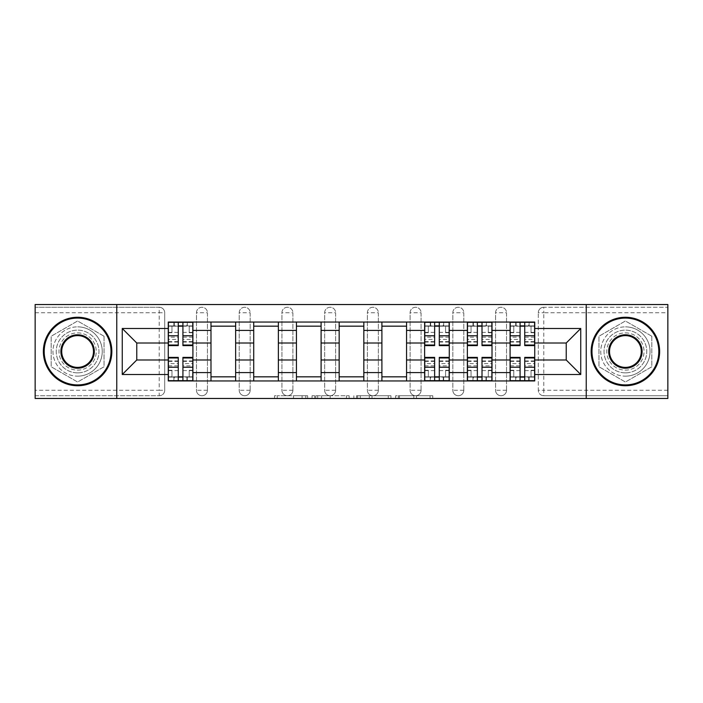 <?xml version="1.0" encoding="UTF-8"?>
<svg xmlns="http://www.w3.org/2000/svg" width="703" height="703" viewBox="0 0 703 703"><rect width="100%" height="100%" fill="white"/><g stroke="black" fill="none" stroke-linecap="round" stroke-linejoin="round"><path stroke-width="0.53" stroke-dasharray="3.52 2.64" d="M307.677 398.469L277.228 398.469L307.677 398.469L307.677 395.736L293.494 395.736L293.494 398.469L293.494 395.736L307.677 395.736L307.677 398.469L307.677 395.736L293.494 395.736L293.494 398.469L293.494 395.736L307.677 395.736L277.228 395.736L307.677 395.736M495.571 312.747A5.475 5.475 0 0 1 501.046 307.264A5.475 5.475 0 0 1 506.529 312.747A5.475 5.475 0 0 0 501.046 307.264A5.475 5.475 0 0 0 495.571 312.747L495.571 390.253A5.475 5.475 0 0 0 501.046 395.736A5.475 5.475 0 0 0 506.529 390.253L506.529 312.747A5.475 5.475 0 0 0 501.046 307.264A5.475 5.475 0 0 0 495.571 312.747L495.571 390.253A5.475 5.475 0 0 0 501.046 395.736A5.475 5.475 0 0 0 506.529 390.253L506.529 312.747L495.571 312.747M452.837 312.747A5.475 5.475 0 0 1 458.321 307.264A5.475 5.475 0 0 1 463.795 312.747A5.475 5.475 0 0 0 458.321 307.264A5.475 5.475 0 0 0 452.837 312.747L452.837 390.253A5.475 5.475 0 0 0 458.321 395.736A5.475 5.475 0 0 0 463.795 390.253L463.795 312.747A5.475 5.475 0 0 0 458.321 307.264A5.475 5.475 0 0 0 452.837 312.747L452.837 390.253A5.475 5.475 0 0 0 458.321 395.736A5.475 5.475 0 0 0 463.795 390.253L463.795 312.747L452.837 312.747M410.113 312.747A5.475 5.475 0 0 1 415.596 307.264A5.475 5.475 0 0 1 421.071 312.747A5.475 5.475 0 0 0 415.596 307.264A5.475 5.475 0 0 0 410.113 312.747L410.113 390.253A5.475 5.475 0 0 0 415.596 395.736A5.475 5.475 0 0 0 421.071 390.253L421.071 312.747A5.475 5.475 0 0 0 415.596 307.264A5.475 5.475 0 0 0 410.113 312.747L410.113 390.253A5.475 5.475 0 0 0 415.596 395.736A5.475 5.475 0 0 0 421.071 390.253L421.071 312.747L410.113 312.747M367.388 312.747A5.475 5.475 0 0 1 372.862 307.264A5.475 5.475 0 0 1 378.346 312.747A5.475 5.475 0 0 0 372.862 307.264A5.475 5.475 0 0 0 367.388 312.747L367.388 390.253A5.475 5.475 0 0 0 372.862 395.736A5.475 5.475 0 0 0 378.346 390.253L378.346 312.747A5.475 5.475 0 0 0 372.862 307.264A5.475 5.475 0 0 0 367.388 312.747L367.388 390.253A5.475 5.475 0 0 0 372.862 395.736A5.475 5.475 0 0 0 378.346 390.253L378.346 312.747L367.388 312.747M324.654 312.747A5.475 5.475 0 0 1 330.138 307.264A5.475 5.475 0 0 1 335.612 312.747A5.475 5.475 0 0 0 330.138 307.264A5.475 5.475 0 0 0 324.654 312.747L324.654 390.253A5.475 5.475 0 0 0 330.138 395.736A5.475 5.475 0 0 0 335.612 390.253L335.612 312.747A5.475 5.475 0 0 0 330.138 307.264A5.475 5.475 0 0 0 324.654 312.747L324.654 390.253A5.475 5.475 0 0 0 330.138 395.736A5.475 5.475 0 0 0 335.612 390.253L335.612 312.747L324.654 312.747M281.929 312.747A5.475 5.475 0 0 1 287.404 307.264A5.475 5.475 0 0 1 292.887 312.747A5.475 5.475 0 0 0 287.404 307.264A5.475 5.475 0 0 0 281.929 312.747L281.929 390.253A5.475 5.475 0 0 0 287.404 395.736A5.475 5.475 0 0 0 292.887 390.253L292.887 312.747A5.475 5.475 0 0 0 287.404 307.264A5.475 5.475 0 0 0 281.929 312.747L281.929 390.253A5.475 5.475 0 0 0 287.404 395.736A5.475 5.475 0 0 0 292.887 390.253L292.887 312.747L281.929 312.747M239.205 312.747A5.475 5.475 0 0 1 244.679 307.264A5.475 5.475 0 0 1 250.163 312.747A5.475 5.475 0 0 0 244.679 307.264A5.475 5.475 0 0 0 239.205 312.747L239.205 390.253A5.475 5.475 0 0 0 244.679 395.736A5.475 5.475 0 0 0 250.163 390.253L250.163 312.747A5.475 5.475 0 0 0 244.679 307.264A5.475 5.475 0 0 0 239.205 312.747L239.205 390.253A5.475 5.475 0 0 0 244.679 395.736A5.475 5.475 0 0 0 250.163 390.253L250.163 312.747L239.205 312.747M196.471 312.747A5.475 5.475 0 0 1 201.954 307.264A5.475 5.475 0 0 1 207.429 312.747A5.475 5.475 0 0 0 201.954 307.264A5.475 5.475 0 0 0 196.471 312.747L196.471 390.253A5.475 5.475 0 0 0 201.954 395.736A5.475 5.475 0 0 0 207.429 390.253L207.429 312.747A5.475 5.475 0 0 0 201.954 307.264A5.475 5.475 0 0 0 196.471 312.747L196.471 390.253A5.475 5.475 0 0 0 201.954 395.736A5.475 5.475 0 0 0 207.429 390.253L207.429 312.747L196.471 312.747M77.602 372.862A21.362 21.362 0 0 1 56.24 351.5A21.362 21.362 0 0 1 77.602 330.138A21.362 21.362 0 0 1 98.965 351.5A21.362 21.362 0 0 1 77.602 372.862A21.362 21.362 0 0 1 56.24 351.5A21.362 21.362 0 0 1 77.602 330.138A21.362 21.362 0 0 1 98.965 351.5A21.362 21.362 0 0 1 77.602 372.862M625.398 372.862A21.362 21.362 0 0 1 604.035 351.5A21.362 21.362 0 0 1 625.398 330.138A21.362 21.362 0 0 1 646.76 351.5A21.362 21.362 0 0 1 625.398 372.862A21.362 21.362 0 0 1 604.035 351.5A21.362 21.362 0 0 1 625.398 330.138A21.362 21.362 0 0 1 646.76 351.5A21.362 21.362 0 0 1 625.398 372.862M430.069 398.469L398.346 398.469L430.069 398.469L430.069 395.736L416.492 395.736L432.758 395.736L432.758 398.469L432.758 395.736L398.346 395.736L432.758 395.736L432.758 398.469L432.758 395.736L430.069 395.736L430.069 398.469M413.803 398.469L399.418 398.469L413.803 398.469L413.803 395.736L416.492 395.736L413.803 395.736L413.803 398.469L413.803 395.736L399.418 395.736L399.418 398.469L399.418 395.736L413.803 395.736L413.803 398.469M395.657 398.469L398.346 398.469L395.657 398.469L395.657 395.736L398.346 395.736L395.657 395.736L395.657 398.469M274.539 398.469L277.228 398.469L274.539 398.469L274.539 395.736L277.228 395.736L274.539 395.736L274.539 398.469M667.85 390.253L543.779 390.253L543.779 395.736L667.85 395.736L667.85 398.469L35.15 398.469L35.15 395.736L159.221 395.736A5.475 5.475 0 0 0 164.704 390.253L164.704 312.747A5.475 5.475 0 0 0 159.221 307.264A5.475 5.475 0 0 1 164.704 312.747A5.475 5.475 0 0 0 159.221 307.264L35.15 307.264L35.15 304.531L667.85 304.531L667.85 307.264L543.779 307.264A5.475 5.475 0 0 0 538.296 312.747L538.296 390.253A5.475 5.475 0 0 0 543.779 395.736A5.475 5.475 0 0 1 538.296 390.253A5.475 5.475 0 0 0 543.779 395.736L667.85 395.736L667.85 307.264L543.779 307.264A5.475 5.475 0 0 0 538.296 312.747L538.296 390.253L543.779 390.253L543.779 312.747L667.85 312.747M349.145 398.469L346.456 398.469L349.145 398.469L349.145 395.736L349.145 398.469M314.733 398.469L346.456 398.469L312.044 398.469L314.733 398.469L314.733 395.736L349.145 395.736L312.044 395.736L312.044 398.469L312.044 395.736L314.733 395.736L314.733 398.469M356.544 398.469L390.956 398.469L353.855 398.469L356.544 398.469L356.544 395.736L390.956 395.736L390.956 398.469L390.956 395.736L374.69 395.736L374.69 398.469M164.704 390.253L164.704 312.747L159.221 312.747L159.221 390.253L35.15 390.253L35.15 395.736L159.221 395.736A5.475 5.475 0 0 0 164.704 390.253A5.475 5.475 0 0 1 159.221 395.736L159.221 390.253L164.704 390.253M35.15 312.747L159.221 312.747L159.221 307.264L35.15 307.264L35.15 390.253M510.088 322.053L534.737 322.053L534.737 326.166L510.088 326.166L510.088 322.053L492.012 322.053L492.012 326.166L467.354 326.166L467.354 322.053L449.279 322.053L449.279 326.166L424.63 326.166L424.63 322.053L406.554 322.053L406.554 326.166L381.905 326.166L381.905 322.053L363.829 322.053L363.829 326.166L339.171 326.166L339.171 322.053L321.095 322.053L321.095 326.166L296.446 326.166L296.446 322.053L278.37 322.053L278.37 326.166L253.721 326.166L253.721 322.053L235.646 322.053L235.646 326.166L210.988 326.166L210.988 322.053L192.912 322.053L192.912 326.166L168.263 326.166L168.263 376.834L192.912 376.834L192.912 326.166M192.912 376.834L192.912 380.947L210.988 380.947L210.988 376.834L235.646 376.834L235.646 326.166M210.988 326.166L210.988 376.834M235.646 376.834L235.646 380.947L253.721 380.947L253.721 376.834L278.37 376.834L278.37 326.166M253.721 326.166L253.721 376.834M278.37 376.834L278.37 380.947L296.446 380.947L296.446 376.834L321.095 376.834L321.095 326.166M296.446 326.166L296.446 376.834M321.095 376.834L321.095 380.947L339.171 380.947L339.171 376.834L363.829 376.834L363.829 326.166M339.171 326.166L339.171 376.834M363.829 376.834L363.829 380.947L381.905 380.947L381.905 376.834L406.554 376.834L406.554 326.166M381.905 326.166L381.905 376.834M406.554 376.834L406.554 380.947L424.63 380.947L424.63 376.834L449.279 376.834L449.279 326.166M424.63 326.166L424.63 376.834M449.279 376.834L449.279 380.947L467.354 380.947L467.354 376.834L492.012 376.834L492.012 326.166M467.354 326.166L467.354 376.834M492.012 376.834L492.012 380.947L510.088 380.947L510.088 376.834L534.737 376.834L534.737 326.166M510.088 326.166L510.088 376.834M492.012 359.989L510.088 359.989M449.279 359.989L467.354 359.989M406.554 359.989L424.63 359.989M363.829 359.989L381.905 359.989M321.095 359.989L339.171 359.989M278.37 359.989L296.446 359.989M235.646 359.989L253.721 359.989M192.912 359.989L210.988 359.989M510.088 343.011L492.012 343.011M467.354 343.011L449.279 343.011M424.63 343.011L406.554 343.011M381.905 343.011L363.829 343.011M339.171 343.011L321.095 343.011M296.446 343.011L278.37 343.011M253.721 343.011L235.646 343.011M210.988 343.011L192.912 343.011M168.263 343.011L136.769 343.011L136.769 359.989L168.263 359.989M116.768 398.469L116.768 304.531M104.035 336.236L77.602 320.981L51.17 336.236L51.17 366.764L77.602 382.019L104.035 366.764L104.035 336.236L77.602 320.981L51.17 336.236L51.17 366.764L77.602 382.019L104.035 366.764L104.035 336.236M586.232 398.469L586.232 304.531M651.83 336.236L625.398 320.981L598.965 336.236L598.965 366.764L625.398 382.019L651.83 366.764L651.83 336.236L625.398 320.981L598.965 336.236L598.965 366.764L625.398 382.019L651.83 366.764L651.83 336.236M534.737 359.989L566.231 359.989L566.231 343.011L534.737 343.011M192.912 380.947L168.263 380.947L168.263 376.834M168.263 326.166L168.263 322.053L192.912 322.053M210.988 322.053L235.646 322.053M253.721 322.053L278.37 322.053M296.446 322.053L321.095 322.053M339.171 322.053L363.829 322.053M381.905 322.053L406.554 322.053M424.63 322.053L449.279 322.053M467.354 322.053L492.012 322.053M534.737 376.834L534.737 380.947L510.088 380.947M492.012 380.947L467.354 380.947M449.279 380.947L424.63 380.947M406.554 380.947L381.905 380.947M363.829 380.947L339.171 380.947M321.095 380.947L296.446 380.947M278.37 380.947L253.721 380.947M235.646 380.947L210.988 380.947M192.78 376.834L182.921 376.834M178.263 376.834L168.404 376.834M168.404 326.166L178.263 326.166M182.921 326.166L192.78 326.166M506.529 390.253A5.475 5.475 0 0 1 501.046 395.736A5.475 5.475 0 0 1 495.571 390.253L506.529 390.253M463.795 390.253A5.475 5.475 0 0 1 458.321 395.736A5.475 5.475 0 0 1 452.837 390.253L463.795 390.253M421.071 390.253A5.475 5.475 0 0 1 415.596 395.736A5.475 5.475 0 0 1 410.113 390.253L421.071 390.253M378.346 390.253A5.475 5.475 0 0 1 372.862 395.736A5.475 5.475 0 0 1 367.388 390.253L378.346 390.253M335.612 390.253A5.475 5.475 0 0 1 330.138 395.736A5.475 5.475 0 0 1 324.654 390.253L335.612 390.253M292.887 390.253A5.475 5.475 0 0 1 287.404 395.736A5.475 5.475 0 0 1 281.929 390.253L292.887 390.253M250.163 390.253A5.475 5.475 0 0 1 244.679 395.736A5.475 5.475 0 0 1 239.205 390.253L250.163 390.253M207.429 390.253A5.475 5.475 0 0 1 201.954 395.736A5.475 5.475 0 0 1 196.471 390.253L207.429 390.253M449.147 376.834L439.287 376.834M434.63 376.834L424.77 376.834M424.77 326.166L434.63 326.166M439.287 326.166L449.147 326.166M491.872 376.834L482.012 376.834M477.355 376.834L467.495 376.834M467.495 326.166L477.355 326.166M482.012 326.166L491.872 326.166M534.596 376.834L524.737 376.834M520.079 376.834L510.22 376.834M510.22 326.166L520.079 326.166M524.737 326.166L534.596 326.166M317.694 398.469L321.587 398.469L317.694 398.469L317.694 395.736L315.814 395.736L315.814 398.469L315.814 395.736L321.587 395.736L317.694 395.736L317.694 398.469M321.587 398.469L330.19 398.469L321.587 398.469L321.587 395.736L330.19 395.736L330.19 398.469L330.19 395.736L321.587 395.736L321.587 398.469M356.544 395.736L372.001 395.736L372.001 398.469L372.001 395.736L369.312 395.736L372.001 395.736L372.001 398.469L372.001 395.736L374.69 395.736M357.616 395.736L357.616 398.469L357.616 395.736M353.855 395.736L353.855 398.469L353.855 395.736M192.78 337.176L182.921 337.176L182.921 325.893L192.78 325.893L192.78 322.334L186.893 322.334L186.893 325.893L192.78 325.893L189.212 325.893L189.212 332.739L192.78 332.739L192.78 325.893L192.78 332.739L189.212 332.739L189.212 325.893L192.78 325.893L192.78 345.612M168.404 342.053L178.263 342.053L178.263 337.176L168.404 337.176L168.404 342.053L168.404 325.893L186.893 325.893L186.893 322.334L168.404 322.334L168.404 332.739L171.963 332.739L171.963 325.893L168.404 325.893L168.404 332.739L171.963 332.739L171.963 325.893L168.404 325.893L178.263 325.893L178.263 322.334M182.921 337.176L182.921 339.391L192.78 339.391M182.921 339.391L182.921 345.612M168.404 332.352L178.263 332.352L178.263 325.893M178.263 332.352L178.263 342.053M178.263 337.176L178.263 345.612M168.404 337.176L168.404 339.391L178.263 339.391M168.404 339.391L168.404 345.612M182.921 325.893L182.921 322.334M174.291 322.334L174.291 325.893L174.291 322.334M168.404 365.824L178.263 365.824L178.263 377.107L168.404 377.107L168.404 380.666L174.291 380.666L174.291 377.107L168.404 377.107L171.963 377.107L171.963 370.261L168.404 370.261L168.404 377.107L168.404 370.261L171.963 370.261L171.963 377.107L168.404 377.107L168.404 357.388M192.78 360.947L182.921 360.947L182.921 365.824L192.78 365.824L192.78 360.947L192.78 377.107L174.291 377.107L174.291 380.666L192.78 380.666L192.78 370.261L189.212 370.261L189.212 377.107L192.78 377.107L192.78 370.261L189.212 370.261L189.212 377.107L192.78 377.107L182.921 377.107L182.921 380.666M178.263 365.824L178.263 363.609L168.404 363.609M178.263 363.609L178.263 357.388M192.78 370.648L182.921 370.648L182.921 377.107M182.921 370.648L182.921 360.947M182.921 365.824L182.921 357.388M192.78 365.824L192.78 363.609L182.921 363.609M192.78 363.609L192.78 357.388M178.263 377.107L178.263 380.666M186.893 380.666L186.893 377.107L186.893 380.666M77.602 317.264A34.236 34.236 0 0 1 111.839 351.5A34.236 34.236 0 0 1 77.602 385.736A34.236 34.236 0 0 1 43.366 351.5A34.236 34.236 0 0 1 77.602 317.264A34.236 34.236 0 0 1 111.839 351.5A34.236 34.236 0 0 1 77.602 385.736A34.236 34.236 0 0 1 43.366 351.5A34.236 34.236 0 0 1 77.602 317.264A34.236 34.236 0 0 1 111.839 351.5A34.236 34.236 0 0 1 77.602 385.736A34.236 34.236 0 0 1 43.366 351.5A34.236 34.236 0 0 1 77.602 317.264M77.602 376.149A24.649 24.649 0 0 0 102.251 351.5A24.649 24.649 0 0 0 77.602 326.851A24.649 24.649 0 0 1 102.251 351.5A24.649 24.649 0 0 1 77.602 376.149A24.649 24.649 0 0 1 52.953 351.5A24.649 24.649 0 0 1 77.602 326.851A24.649 24.649 0 0 0 52.953 351.5A24.649 24.649 0 0 0 77.602 376.149M77.602 367.388A15.888 15.888 0 0 1 61.715 351.5A15.888 15.888 0 0 1 77.602 335.612A15.888 15.888 0 0 1 93.49 351.5A15.888 15.888 0 0 1 77.602 367.388M77.602 332.879A18.621 18.621 0 0 1 96.232 351.5A18.621 18.621 0 0 1 77.602 370.121A18.621 18.621 0 0 1 58.982 351.5A18.621 18.621 0 0 1 77.602 332.879A18.621 18.621 0 0 1 96.232 351.5A18.621 18.621 0 0 1 77.602 370.121A18.621 18.621 0 0 1 58.982 351.5A18.621 18.621 0 0 1 77.602 332.879M625.398 317.264A34.236 34.236 0 0 1 659.634 351.5A34.236 34.236 0 0 1 625.398 385.736A34.236 34.236 0 0 1 591.161 351.5A34.236 34.236 0 0 1 625.398 317.264A34.236 34.236 0 0 1 659.634 351.5A34.236 34.236 0 0 1 625.398 385.736A34.236 34.236 0 0 1 591.161 351.5A34.236 34.236 0 0 1 625.398 317.264A34.236 34.236 0 0 1 659.634 351.5A34.236 34.236 0 0 1 625.398 385.736A34.236 34.236 0 0 1 591.161 351.5A34.236 34.236 0 0 1 625.398 317.264M625.398 376.149A24.649 24.649 0 0 0 650.047 351.5A24.649 24.649 0 0 0 625.398 326.851A24.649 24.649 0 0 1 650.047 351.5A24.649 24.649 0 0 1 625.398 376.149A24.649 24.649 0 0 1 600.749 351.5A24.649 24.649 0 0 1 625.398 326.851A24.649 24.649 0 0 0 600.749 351.5A24.649 24.649 0 0 0 625.398 376.149M625.398 367.388A15.888 15.888 0 0 1 609.51 351.5A15.888 15.888 0 0 1 625.398 335.612A15.888 15.888 0 0 1 641.285 351.5A15.888 15.888 0 0 1 625.398 367.388M625.398 332.879A18.621 18.621 0 0 1 644.018 351.5A18.621 18.621 0 0 1 625.398 370.121A18.621 18.621 0 0 1 606.768 351.5A18.621 18.621 0 0 1 625.398 332.879A18.621 18.621 0 0 1 644.018 351.5A18.621 18.621 0 0 1 625.398 370.121A18.621 18.621 0 0 1 606.768 351.5A18.621 18.621 0 0 1 625.398 332.879M449.147 337.176L439.287 337.176L439.287 325.893L449.147 325.893L449.147 322.334L443.259 322.334L443.259 325.893L449.147 325.893L445.579 325.893L445.579 332.739L449.147 332.739L449.147 325.893L449.147 332.739L445.579 332.739L445.579 325.893L449.147 325.893L449.147 345.612M424.77 342.053L434.63 342.053L434.63 337.176L424.77 337.176L424.77 342.053L424.77 325.893L443.259 325.893L443.259 322.334L424.77 322.334L424.77 332.739L428.329 332.739L428.329 325.893L424.77 325.893L424.77 332.739L428.329 332.739L428.329 325.893L424.77 325.893L434.63 325.893L434.63 322.334M439.287 337.176L439.287 339.391L449.147 339.391M439.287 339.391L439.287 345.612M424.77 332.352L434.63 332.352L434.63 325.893M434.63 332.352L434.63 342.053M434.63 337.176L434.63 345.612M424.77 337.176L424.77 339.391L434.63 339.391M424.77 339.391L424.77 345.612M439.287 325.893L439.287 322.334M430.658 322.334L430.658 325.893L430.658 322.334M424.77 365.824L434.63 365.824L434.63 377.107L424.77 377.107L424.77 380.666L430.658 380.666L430.658 377.107L424.77 377.107L428.329 377.107L428.329 370.261L424.77 370.261L424.77 377.107L424.77 370.261L428.329 370.261L428.329 377.107L424.77 377.107L424.77 357.388M449.147 360.947L439.287 360.947L439.287 365.824L449.147 365.824L449.147 360.947L449.147 377.107L430.658 377.107L430.658 380.666L449.147 380.666L449.147 370.261L445.579 370.261L445.579 377.107L449.147 377.107L449.147 370.261L445.579 370.261L445.579 377.107L449.147 377.107L439.287 377.107L439.287 380.666M434.63 365.824L434.63 363.609L424.77 363.609M434.63 363.609L434.63 357.388M449.147 370.648L439.287 370.648L439.287 377.107M439.287 370.648L439.287 360.947M439.287 365.824L439.287 357.388M449.147 365.824L449.147 363.609L439.287 363.609M449.147 363.609L449.147 357.388M434.63 377.107L434.63 380.666M443.259 380.666L443.259 377.107L443.259 380.666M491.872 337.176L482.012 337.176L482.012 325.893L491.872 325.893L491.872 322.334L485.984 322.334L485.984 325.893L491.872 325.893L488.313 325.893L488.313 332.739L491.872 332.739L491.872 325.893L491.872 332.739L488.313 332.739L488.313 325.893L491.872 325.893L491.872 345.612M467.495 342.053L477.355 342.053L477.355 337.176L467.495 337.176L467.495 342.053L467.495 325.893L485.984 325.893L485.984 322.334L467.495 322.334L467.495 332.739L471.054 332.739L471.054 325.893L467.495 325.893L467.495 332.739L471.054 332.739L471.054 325.893L467.495 325.893L477.355 325.893L477.355 322.334M482.012 337.176L482.012 339.391L491.872 339.391M482.012 339.391L482.012 345.612M467.495 332.352L477.355 332.352L477.355 325.893M477.355 332.352L477.355 342.053M477.355 337.176L477.355 345.612M467.495 337.176L467.495 339.391L477.355 339.391M467.495 339.391L467.495 345.612M482.012 325.893L482.012 322.334M473.383 322.334L473.383 325.893L473.383 322.334M467.495 365.824L477.355 365.824L477.355 377.107L467.495 377.107L467.495 380.666L473.383 380.666L473.383 377.107L467.495 377.107L471.054 377.107L471.054 370.261L467.495 370.261L467.495 377.107L467.495 370.261L471.054 370.261L471.054 377.107L467.495 377.107L467.495 357.388M491.872 360.947L482.012 360.947L482.012 365.824L491.872 365.824L491.872 360.947L491.872 377.107L473.383 377.107L473.383 380.666L491.872 380.666L491.872 370.261L488.313 370.261L488.313 377.107L491.872 377.107L491.872 370.261L488.313 370.261L488.313 377.107L491.872 377.107L482.012 377.107L482.012 380.666M477.355 365.824L477.355 363.609L467.495 363.609M477.355 363.609L477.355 357.388M491.872 370.648L482.012 370.648L482.012 377.107M482.012 370.648L482.012 360.947M482.012 365.824L482.012 357.388M491.872 365.824L491.872 363.609L482.012 363.609M491.872 363.609L491.872 357.388M477.355 377.107L477.355 380.666M485.984 380.666L485.984 377.107L485.984 380.666M534.596 337.176L524.737 337.176L524.737 325.893L534.596 325.893L534.596 322.334L528.709 322.334L528.709 325.893L534.596 325.893L531.037 325.893L531.037 332.739L534.596 332.739L534.596 325.893L534.596 332.739L531.037 332.739L531.037 325.893L534.596 325.893L534.596 345.612M510.22 342.053L520.079 342.053L520.079 337.176L510.22 337.176L510.22 342.053L510.22 325.893L528.709 325.893L528.709 322.334L510.22 322.334L510.22 332.739L513.788 332.739L513.788 325.893L510.22 325.893L510.22 332.739L513.788 332.739L513.788 325.893L510.22 325.893L520.079 325.893L520.079 322.334M524.737 337.176L524.737 339.391L534.596 339.391M524.737 339.391L524.737 345.612M510.22 332.352L520.079 332.352L520.079 325.893M520.079 332.352L520.079 342.053M520.079 337.176L520.079 345.612M510.22 337.176L510.22 339.391L520.079 339.391M510.22 339.391L510.22 345.612M524.737 325.893L524.737 322.334M516.107 322.334L516.107 325.893L516.107 322.334M510.22 365.824L520.079 365.824L520.079 377.107L510.22 377.107L510.22 380.666L516.107 380.666L516.107 377.107L510.22 377.107L513.788 377.107L513.788 370.261L510.22 370.261L510.22 377.107L510.22 370.261L513.788 370.261L513.788 377.107L510.22 377.107L510.22 357.388M534.596 360.947L524.737 360.947L524.737 365.824L534.596 365.824L534.596 360.947L534.596 377.107L516.107 377.107L516.107 380.666L534.596 380.666L534.596 370.261L531.037 370.261L531.037 377.107L534.596 377.107L534.596 370.261L531.037 370.261L531.037 377.107L534.596 377.107L524.737 377.107L524.737 380.666M520.079 365.824L520.079 363.609L510.22 363.609M520.079 363.609L520.079 357.388M534.596 370.648L524.737 370.648L524.737 377.107M524.737 370.648L524.737 360.947M524.737 365.824L524.737 357.388M534.596 365.824L534.596 363.609L524.737 363.609M534.596 363.609L534.596 357.388M520.079 377.107L520.079 380.666M528.709 380.666L528.709 377.107L528.709 380.666M305.796 395.736L305.796 398.469L305.796 395.736M543.779 307.264A5.475 5.475 0 0 0 538.296 312.747L543.779 312.747L543.779 307.264M302.097 395.736L302.097 398.469L302.097 395.736M277.228 395.736L277.228 398.469L277.228 395.736M346.456 395.736L346.456 398.469L346.456 395.736M388.267 395.736L388.267 398.469L388.267 395.736M369.312 395.736L369.312 398.469L369.312 395.736M360.305 395.736L360.305 398.469L360.305 395.736M416.492 395.736L416.492 398.469L416.492 395.736M398.346 395.736L398.346 398.469L398.346 395.736M187.297 322.334L187.297 325.893M182.921 332.352L192.78 332.352M182.921 341.596L192.78 341.596M168.404 341.596L178.263 341.596M173.878 322.334L173.878 325.893M173.878 380.666L173.878 377.107M178.263 370.648L168.404 370.648M178.263 361.404L168.404 361.404M192.78 361.404L182.921 361.404M187.297 380.666L187.297 377.107M443.663 322.334L443.663 325.893M439.287 332.352L449.147 332.352M439.287 341.596L449.147 341.596M424.77 341.596L434.63 341.596M430.245 322.334L430.245 325.893M430.245 380.666L430.245 377.107M434.63 370.648L424.77 370.648M434.63 361.404L424.77 361.404M449.147 361.404L439.287 361.404M443.663 380.666L443.663 377.107M486.397 322.334L486.397 325.893M482.012 332.352L491.872 332.352M482.012 341.596L491.872 341.596M467.495 341.596L477.355 341.596M472.97 322.334L472.97 325.893M472.97 380.666L472.97 377.107M477.355 370.648L467.495 370.648M477.355 361.404L467.495 361.404M491.872 361.404L482.012 361.404M486.397 380.666L486.397 377.107M529.122 322.334L529.122 325.893M524.737 332.352L534.596 332.352M524.737 341.596L534.596 341.596M510.22 341.596L520.079 341.596M515.703 322.334L515.703 325.893M515.703 380.666L515.703 377.107M520.079 370.648L510.22 370.648M520.079 361.404L510.22 361.404M534.596 361.404L524.737 361.404M529.122 380.666L529.122 377.107M182.921 342.053L192.78 342.053M178.263 360.947L168.404 360.947M439.287 342.053L449.147 342.053M434.63 360.947L424.77 360.947M482.012 342.053L491.872 342.053M477.355 360.947L467.495 360.947M524.737 342.053L534.596 342.053M520.079 360.947L510.22 360.947"/><path stroke-width="1.05" d="M586.232 398.469L667.85 398.469L667.85 304.531L35.15 304.531L35.15 398.469L586.232 398.469L586.232 304.531M210.988 380.947L210.988 330.41L192.912 330.41L192.912 380.947M192.912 330.41L192.912 322.053M210.988 330.41L210.988 322.053M235.646 322.053L235.646 380.947M253.721 380.947L253.721 322.053M278.37 322.053L278.37 380.947M296.446 380.947L296.446 322.053M321.095 322.053L321.095 380.947M339.171 380.947L339.171 322.053M363.829 322.053L363.829 380.947M381.905 380.947L381.905 322.053M406.554 322.053L406.554 380.947M424.63 380.947L424.63 322.053M449.279 322.053L449.279 380.947M467.354 380.947L467.354 322.053M492.012 322.053L492.012 380.947M510.088 380.947L510.088 322.053M510.088 359.989L492.012 359.989M467.354 359.989L449.279 359.989M424.63 359.989L406.554 359.989M381.905 359.989L363.829 359.989M339.171 359.989L321.095 359.989M296.446 359.989L278.37 359.989M253.721 359.989L235.646 359.989M210.988 359.989L192.912 359.989M510.088 343.011L492.012 343.011M467.354 343.011L449.279 343.011M424.63 343.011L406.554 343.011M381.905 343.011L363.829 343.011M339.171 343.011L321.095 343.011M296.446 343.011L278.37 343.011M253.721 343.011L235.646 343.011M210.988 343.011L192.912 343.011M136.769 359.989L168.263 359.989L168.263 343.011L136.769 343.011L136.769 359.989L122.252 374.506L122.252 328.494L168.263 328.494L168.263 343.011M534.737 343.011L534.737 359.989L566.231 359.989L566.231 343.011L534.737 343.011L534.737 322.053L168.263 322.053L168.263 328.494M534.737 328.494L580.748 328.494L580.748 374.506L534.737 374.506L534.737 359.989M168.263 359.989L168.263 380.947L534.737 380.947L534.737 374.506M168.263 374.506L122.252 374.506M116.768 398.469L116.768 304.531M182.921 376.834L178.263 376.834M178.263 326.166L182.921 326.166M235.646 376.834L210.988 376.834M210.988 326.166L235.646 326.166M278.37 376.834L253.721 376.834M253.721 326.166L278.37 326.166M321.095 376.834L296.446 376.834M296.446 326.166L321.095 326.166M363.829 376.834L339.171 376.834M339.171 326.166L363.829 326.166M406.554 376.834L381.905 376.834M381.905 326.166L406.554 326.166M439.287 376.834L434.63 376.834M434.63 326.166L439.287 326.166M482.012 376.834L477.355 376.834M477.355 326.166L482.012 326.166M524.737 376.834L520.079 376.834M520.079 326.166L524.737 326.166M122.252 328.494L136.769 343.011M566.231 359.989L580.748 374.506M566.231 343.011L580.748 328.494M182.921 345.612L182.921 322.334L192.78 322.334L192.78 345.612L182.921 345.612M178.263 325.893L182.921 325.893M178.263 322.334L168.404 322.334L168.404 345.612L178.263 345.612L178.263 322.334L182.921 322.334M178.263 357.388L178.263 380.666L168.404 380.666L168.404 357.388L178.263 357.388M182.921 377.107L178.263 377.107M182.921 380.666L192.78 380.666L192.78 357.388L182.921 357.388L182.921 380.666L178.263 380.666M77.602 384.919A33.419 33.419 0 0 0 111.021 351.5A33.419 33.419 0 0 0 77.602 318.081A33.419 33.419 0 0 0 44.192 351.5A33.419 33.419 0 0 0 77.602 384.919M77.602 317.264A34.236 34.236 0 0 1 111.839 351.5A34.236 34.236 0 0 1 77.602 385.736A34.236 34.236 0 0 1 43.366 351.5A34.236 34.236 0 0 1 77.602 317.264M77.602 368.205A16.705 16.705 0 0 1 60.897 351.5A16.705 16.705 0 0 1 77.602 334.795A16.705 16.705 0 0 1 94.307 351.5A16.705 16.705 0 0 1 77.602 368.205M77.602 335.612A15.888 15.888 0 0 0 61.715 351.5A15.888 15.888 0 0 0 77.602 367.388A15.888 15.888 0 0 0 93.49 351.5A15.888 15.888 0 0 0 77.602 335.612M625.398 384.919A33.419 33.419 0 0 0 658.808 351.5A33.419 33.419 0 0 0 625.398 318.081A33.419 33.419 0 0 0 591.979 351.5A33.419 33.419 0 0 0 625.398 384.919M625.398 317.264A34.236 34.236 0 0 1 659.634 351.5A34.236 34.236 0 0 1 625.398 385.736A34.236 34.236 0 0 1 591.161 351.5A34.236 34.236 0 0 1 625.398 317.264M625.398 368.205A16.705 16.705 0 0 1 608.693 351.5A16.705 16.705 0 0 1 625.398 334.795A16.705 16.705 0 0 1 642.103 351.5A16.705 16.705 0 0 1 625.398 368.205M625.398 335.612A15.888 15.888 0 0 0 609.51 351.5A15.888 15.888 0 0 0 625.398 367.388A15.888 15.888 0 0 0 641.285 351.5A15.888 15.888 0 0 0 625.398 335.612M439.287 345.612L439.287 322.334L449.147 322.334L449.147 345.612L439.287 345.612M434.63 325.893L439.287 325.893M434.63 322.334L424.77 322.334L424.77 345.612L434.63 345.612L434.63 322.334L439.287 322.334M434.63 357.388L434.63 380.666L424.77 380.666L424.77 357.388L434.63 357.388M439.287 377.107L434.63 377.107M439.287 380.666L449.147 380.666L449.147 357.388L439.287 357.388L439.287 380.666L434.63 380.666M482.012 345.612L482.012 322.334L491.872 322.334L491.872 345.612L482.012 345.612M477.355 325.893L482.012 325.893M477.355 322.334L467.495 322.334L467.495 345.612L477.355 345.612L477.355 322.334L482.012 322.334M477.355 357.388L477.355 380.666L467.495 380.666L467.495 357.388L477.355 357.388M482.012 377.107L477.355 377.107M482.012 380.666L491.872 380.666L491.872 357.388L482.012 357.388L482.012 380.666L477.355 380.666M524.737 345.612L524.737 322.334L534.596 322.334L534.596 345.612L524.737 345.612M520.079 325.893L524.737 325.893M520.079 322.334L510.22 322.334L510.22 345.612L520.079 345.612L520.079 322.334L524.737 322.334M520.079 357.388L520.079 380.666L510.22 380.666L510.22 357.388L520.079 357.388M524.737 377.107L520.079 377.107M524.737 380.666L534.596 380.666L534.596 357.388L524.737 357.388L524.737 380.666L520.079 380.666M467.354 330.41L449.279 330.41M424.63 330.41L406.554 330.41M381.905 330.41L363.829 330.41M339.171 330.41L321.095 330.41M296.446 330.41L278.37 330.41M253.721 330.41L235.646 330.41M510.088 330.41L492.012 330.41M467.354 372.59L449.279 372.59M424.63 372.59L406.554 372.59M381.905 372.59L363.829 372.59M339.171 372.59L321.095 372.59M296.446 372.59L278.37 372.59M253.721 372.59L235.646 372.59M210.988 372.59L192.912 372.59M510.088 372.59L492.012 372.59M182.921 345.032L192.78 345.032M182.921 335.779L192.78 335.779M168.404 345.032L178.263 345.032M168.404 335.779L178.263 335.779M178.263 357.968L168.404 357.968M178.263 367.221L168.404 367.221M192.78 357.968L182.921 357.968M192.78 367.221L182.921 367.221M439.287 345.032L449.147 345.032M439.287 335.779L449.147 335.779M424.77 345.032L434.63 345.032M424.77 335.779L434.63 335.779M434.63 357.968L424.77 357.968M434.63 367.221L424.77 367.221M449.147 357.968L439.287 357.968M449.147 367.221L439.287 367.221M482.012 345.032L491.872 345.032M482.012 335.779L491.872 335.779M467.495 345.032L477.355 345.032M467.495 335.779L477.355 335.779M477.355 357.968L467.495 357.968M477.355 367.221L467.495 367.221M491.872 357.968L482.012 357.968M491.872 367.221L482.012 367.221M524.737 345.032L534.596 345.032M524.737 335.779L534.596 335.779M510.22 345.032L520.079 345.032M510.22 335.779L520.079 335.779M520.079 357.968L510.22 357.968M520.079 367.221L510.22 367.221M534.596 357.968L524.737 357.968M534.596 367.221L524.737 367.221"/></g></svg>
